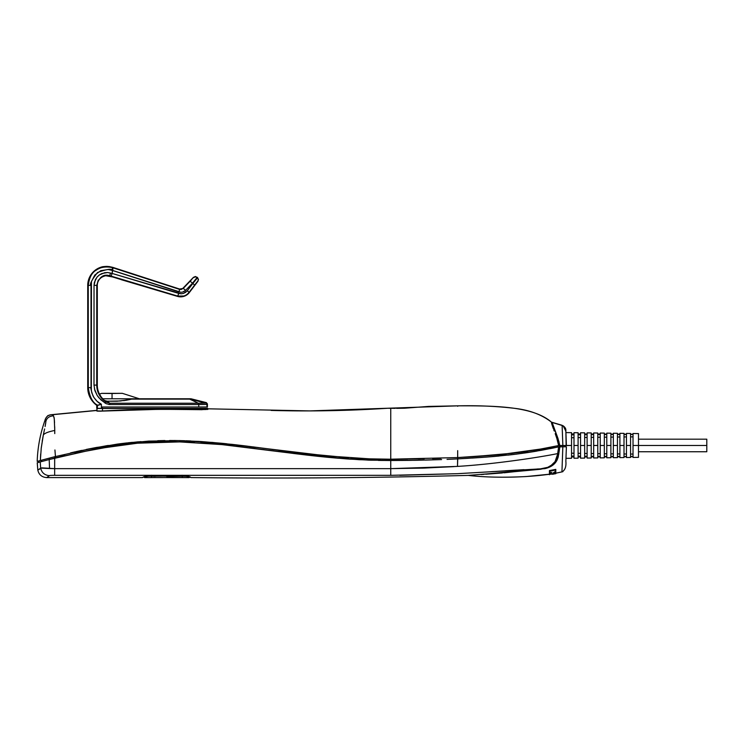 <?xml version="1.0" encoding="UTF-8"?>
<svg xmlns="http://www.w3.org/2000/svg" width="744" height="744" viewBox="0 0 744 744"><rect width="100%" height="100%" fill="white"/><g stroke="black" fill="none" stroke-linecap="round" stroke-linejoin="round"><path stroke-width="1.12" d="M183.508 291.788L185.647 290.318L183.238 288.421L179.62 289.044A3.283 3.283 0 0 0 183.005 288.198L193.421 277.363L183.005 288.198L193.421 277.363L190.12 281.232L192.529 283.129L190.12 281.232L183.238 288.421L185.647 290.318L192.529 283.129L194.612 285.119L192.873 283.464L187.339 290.699L183.508 293.406L181.173 293.787L112.13 273.439L111.126 276.117L109.628 276.071L112.697 276.982L105.843 275.754L109.628 276.071L177.528 296.4A10.928 10.928 0 0 0 189.329 292.55L197.932 281.269L198.481 279.4L197.281 277.279L192.529 283.129L192.873 283.464L197.653 277.642L195.384 276.517L193.421 277.363L195.384 276.517L197.29 277.586L195.393 276.824L193.421 277.661L195.393 276.824L197.29 277.586L196.862 278.275M181.499 289.435L183.005 288.198A3.283 3.283 0 0 1 179.62 289.044L112.753 267.347L114.437 267.896L112.753 267.347L112.465 270.379L180.848 292.271L182.606 292.085L185.647 290.318L192.529 283.129L197.29 277.586L195.393 276.824M180.504 289.546L179.509 289.37L179.099 291.964L179.509 289.37L112.753 267.347L109.089 266.538L104.067 266.538M107.369 266.399L112.753 267.347L107.369 266.399L102.867 266.668A19.13 19.13 0 0 0 87.727 285.38L88.266 285.38C89.252 270.5 100.738 264.901 112.642 267.701L111.786 270.249L179.099 291.964M97.334 390.023L96.729 385.122L97.297 385.122L97.297 285.38A9.56 9.56 0 0 1 103.035 276.619L104.867 275.931L103.035 276.619A9.56 9.56 0 0 0 97.297 285.38L96.767 285.38L96.729 385.122L97.297 385.122A19.511 19.511 0 0 0 99.473 394.06L102.393 398.914L104.56 400.514L107.21 401.211L120.435 400.979L131.688 399.11L139.379 398.784L112.046 398.784L139.379 398.784L131.688 399.11L126.499 400.235L131.688 399.11L191.022 398.784L131.688 399.11L189.655 399.11L198.295 403.229L205.279 403.155L190.622 399.1M205.279 403.155L198.76 403.229L198.741 404.531L206.944 404.429A1.367 1.367 -150.8 0 0 205.893 403.099L206.386 402.625L207.418 403.946L206.386 402.625L191.022 398.784L205.911 403.09L206.386 402.625L191.022 398.784L139.379 398.784L122.295 393.316L107.117 393.399L122.295 393.316L112.046 393.502L112.046 398.784L102.263 398.784L101.593 397.947M105.611 393.362L107.117 393.399L105.611 393.362M633.023 457.43L633.023 433.501L633.023 445.461L638.482 445.461L638.482 433.575L638.482 445.461L706.8 445.461L706.8 439.183L706.8 451.748L706.8 445.461L633.023 445.461L633.023 457.43L638.482 457.346L638.482 445.461L638.482 457.346M630.559 434.245L633.023 434.245L630.559 434.245M624.002 434.198L626.457 434.198L624.002 434.198M617.446 434.152L619.901 434.152L617.446 434.152M610.889 434.115L613.344 434.115L610.889 434.115L610.889 433.203L610.889 445.461L606.788 445.461L606.788 457.783L610.889 457.727L610.889 434.133M604.323 457.82L604.323 445.461L600.231 445.461L600.231 457.876L604.323 457.82L604.323 456.881L606.788 456.844L606.788 433.138L606.788 434.078L604.323 434.087L606.788 434.087L606.788 445.461L610.889 445.461L610.889 456.797L613.344 456.807M597.767 434.059L600.231 434.059L597.767 434.059M591.21 434.031L593.675 434.031L591.21 434.031M584.654 434.012L587.109 434.012L584.654 434.012M578.097 433.994L580.553 433.994L578.097 433.994M571.541 433.975L573.996 433.975L571.541 433.975M578.097 458.174L578.097 445.461L573.996 445.461L573.996 432.692L573.996 458.23L578.097 458.174L578.097 445.461L573.996 445.461L573.996 458.23M562.343 460.694L562.836 446.8L561.934 471.91L555.796 473.193L561.934 471.91C565.059 470.245 566.37 466.655 565.859 461.15L566.389 446.8L559.851 446.8L558.167 457.197L557.107 459.978L552.346 465.521L548.886 467.427L540.47 469.278L492.965 473.677M565.068 445.489L565.068 446.8L565.068 445.489L571.541 445.461L571.541 458.267L571.541 445.461L558.632 445.61L556.614 437.491M566.044 456.119L565.97 458.304L566.044 456.119M580.553 458.146L580.553 432.785L580.553 458.146L584.654 458.09L584.654 445.461L580.553 445.461L584.654 445.461L584.654 432.841L584.654 458.09M587.109 458.053L587.109 432.878L587.109 458.053L591.21 457.997L591.21 445.461L587.109 445.461L591.21 445.461L591.21 432.934L591.21 457.997M593.675 457.969L593.675 432.962L593.675 457.969L597.767 457.904L597.767 445.461L593.675 445.461L597.767 445.461L597.767 433.017L597.767 457.904M613.344 457.7L613.344 433.231L613.344 457.7L617.446 457.634L617.446 445.461L613.344 445.461L617.446 445.461L617.446 433.287L617.446 457.634M619.901 457.607L619.901 433.324L619.901 457.607L624.002 457.551L624.002 445.461L619.901 445.461L624.002 445.461L624.002 433.38L624.002 457.551M626.457 457.514L626.457 433.408L626.457 457.514L630.559 457.458L630.559 445.461L626.457 445.461L630.559 445.461L630.559 433.473L630.559 457.458M151.562 477.574L182.029 477.527M102.867 266.668A19.13 19.13 0 0 0 87.727 285.38L87.727 387.652A21.864 21.864 0 0 0 96.748 405.341L96.748 408.344L96.748 405.341L97.297 405.062L96.748 405.341L97.538 405.192L97.297 408.344L101.398 408.344L101.398 404.252L97.538 405.192C92.693 402.774 89.615 396.933 88.294 387.652L87.727 387.652L88.294 387.652L88.266 285.38L87.727 285.38L87.727 387.652A21.864 21.864 0 0 0 96.748 405.341L97.297 405.062L97.297 408.344L102.486 408.344L97.157 408.344M424.219 458.797L390.749 459.188L457.681 457.569L390.749 459.206L390.749 408.307L388.452 408.27L395.269 408.344M96.432 447.46L55.447 456.565L96.506 447.442L138.059 441.834L180.206 440.606L222.363 443.331L327.351 455.951L369.573 458.843L390.749 459.206L369.573 458.843L327.899 455.998M380.603 459.132L369.87 458.853M369.024 458.825L351.019 457.886M348.22 457.7L339.013 456.993M306.519 453.719L305.793 453.635M304.928 453.533L278.6 450.232M249.603 446.456L211.789 442.355M222.233 443.322L200.266 441.49M190.678 440.959L186.009 440.774M179.936 440.597L169.595 440.504M164.889 440.541L157.682 440.708M137.882 441.852L116.901 444.168L140.951 441.611M76.139 451.608L81.728 450.39M102.486 408.344L207.557 408.344L102.486 408.344M98.552 411.06L102.486 410.948L102.486 408.475L97.018 408.475L207.557 408.344L202.228 408.475L202.228 409.563L164.908 409.144L128.321 409.758M206.116 409.516L202.228 409.563L207.725 409.284L207.697 408.475L207.725 409.284L203.596 409.572M127.457 409.786L102.486 410.948L102.486 408.475L202.228 408.475L202.228 409.563L177.5 409.172M96.934 410.883L96.953 410.381L97.231 411.125L100.319 411.181L122.574 410.093L102.505 411.079L96.934 410.883L96.953 410.344L96.804 411.014L97.018 408.475L96.934 410.883M207.706 408.782L207.855 409.414L207.706 408.67L207.725 409.284L202.228 409.563M100.998 411.023L99.808 411.06M98.561 411.06L96.962 410.921M45.114 426.479L45.821 421.755L45.17 419.783C46.184 416.528 48.397 414.827 51.829 414.65L53.522 415.812L52.722 415.915L53.522 415.812L54.256 418.76L54.768 430.46C48.453 431.697 44.64 433.203 43.329 434.97L44.594 428.963M45.161 426.219L45.737 422.871M54.321 419.411L54.052 417.347M54.498 422.043L54.535 422.713L54.498 422.043M404.569 408.224L428.656 406.41M396.506 408.344L404.373 408.233M54.377 420.146L54.47 421.606M45.793 422.425L45.821 421.755C46.547 418.314 48.844 416.37 52.722 415.915L52.722 415.915C48.844 416.37 46.547 418.314 45.821 421.755L45.821 421.792M45.821 421.634L45.672 423.383M45.449 419.923L45.821 421.755M52.805 415.04L53.522 415.812L52.722 415.915M96.804 411.014L96.953 410.344L51.82 414.65M177.286 409.172L127.401 409.786L102.495 411.079L152.343 409.358L207.855 409.414M555.191 433.594L557.405 440.067M553.769 429.827L554.196 430.971M428.665 406.41L457.672 405.843C496.248 405.629 533.383 406.438 551.453 422.136L553.369 428.73L551.853 424.322M551.974 424.75L551.453 422.136L562.111 425.289L562.855 445.489L562.241 428.814M309.783 410.902L207.836 408.809L309.783 410.902L457.672 405.843C496.248 405.629 533.383 406.438 551.453 422.136L552.113 422.434C550.551 421.513 556.661 432.273 559.739 445.284L557.981 438.421L552.113 422.434L563.106 425.782L565.859 431.148L566.184 439.955M552.15 423.02L552.439 424.275M556.903 435.51L559.07 442.094M559.758 445.47L558.939 445.591M553.238 426.61L552.104 422.759M565.58 428.6L565.691 429.074M565.905 432.245L566.203 440.532M565.998 434.756L566.389 445.405M457.672 405.843C477.704 405.378 496.843 406.224 515.081 408.391C529.802 410.158 541.92 414.733 551.453 422.136C541.92 414.733 529.802 410.158 515.081 408.391C496.843 406.224 477.704 405.378 457.672 405.843L457.672 406.289M55.093 456.63L52.08 457.402M55.447 456.565L37.2 461.382C37.665 447.144 40.325 433.278 45.17 419.783C40.325 433.278 37.665 447.144 37.2 461.382L37.395 461.327M43.952 459.55L42.668 459.894M41.162 448.678L43.329 434.97L41.292 447.6L40.334 460.527L37.981 461.168M44.221 430.692L43.329 434.97C44.64 433.203 48.453 431.697 54.768 430.46L54.758 431.102M54.758 433.603L54.693 426.731M52.257 414.733L96.822 410.474L52.257 414.733M356.423 409.907L362.207 409.646M388.452 408.27L390.749 408.307L390.749 459.188L407.489 459.094M286.84 451.301L286.059 451.199L286.84 451.301M262.297 448.093L257.545 447.469M249.779 446.474L201.317 441.555L180.206 440.606L148.54 441.108L117.022 444.159M75.795 451.682L106.838 445.665L75.916 451.664M558.065 442.68L558.632 445.61L556.084 446.065M557.033 445.861L537.196 449.711L514.653 453.022L472.087 456.751M555.591 446.168L556.382 446M555.284 446.233L549.444 447.451M542.069 448.846L500.954 454.528L457.681 457.569L457.672 456.779L457.69 457.569L472.105 456.751M527.533 451.264L515.825 452.882M514.699 453.022L513.295 453.189M551.453 422.136L552.113 422.434L551.416 422.257M559.739 445.284L557.144 436.124M555.48 432.069L553.992 428.525M562.241 428.795L562.408 433.259M565.859 431.148L566.138 445.489L565.868 431.315C565.319 431.864 567.393 428.87 563.106 425.782L551.788 422.341M39.599 460.741L40.334 460.527L40.66 454.054M50.053 457.932L55.447 456.546L54.926 449.962M41.394 460.238L45.105 459.243M42.194 441.22L43.329 434.97M54.535 422.713L54.489 421.922M102.495 411.079L160.351 409.284L202.219 409.693M348.434 457.709L306.323 453.691L243.381 445.684M117.199 444.131L86.202 449.45L108.317 445.433M552.894 446.753L554.187 446.474M500.954 454.528L486.585 455.765L515.053 452.975L540.739 449.088M457.672 456.779L457.681 450.641M551.471 422.732L551.648 423.559M440.959 458.295L432.552 458.574M418.175 458.936L420.611 458.881M54.907 456.677L53.391 457.067L54.703 456.732L54.656 468.636L41.785 467.874L37.804 470.115C38.902 474.709 41.841 477.202 46.63 477.583C41.841 477.202 38.902 474.709 37.804 470.115L40.66 468.097C41.72 472.719 44.659 475.249 49.457 475.667C44.659 475.249 41.72 472.719 40.66 468.097L49.532 468.525L49.206 459.541L40.223 461.931L40.66 468.097L40.223 461.931L37.228 462.777L37.804 470.115L37.274 462.759M200.889 441.527L232.547 444.419M231.291 444.28L242.525 445.582M222.289 443.322L226.79 443.787M190.724 440.959L186.121 440.774M199.28 441.425L174.18 440.513M86.239 449.441L96.097 447.525M119.914 443.768L126.917 442.922M127.791 442.829L132.358 442.355M137.705 441.871L138.189 441.824M174.366 440.513L184.586 440.718M201.271 441.555L222.028 443.303M268.398 448.892L273.792 449.599M500.201 454.603L500.805 454.547M503.335 454.296L486.269 455.793M521.005 452.203L521.544 452.129M533.643 450.306L534.573 450.148M537.614 449.636L550.783 447.191M552.029 446.939L551.397 447.07M549.807 447.377L547.835 447.758M534.769 450.12L533.56 450.315M521.479 452.138L527.942 451.199M506.404 453.97L501.493 454.472M49.457 475.667L46.63 477.583L49.783 475.509L52.396 475.342L390.749 475.332L457.495 473.677L544.72 468.664C550.765 467.362 554.894 464.461 557.107 459.978L558.716 454.361L559.851 446.8L559.442 445.572L560.92 445.489L559.767 445.554M562.762 445.489L562.762 446.8L562.762 445.489L560.92 445.489L566.138 445.489M37.228 462.777L41.906 461.475L41.543 460.201L38.558 461.02L40.511 460.48M55.242 456.593L51.224 457.625M50.797 457.737L44.938 459.29M43.831 459.587L41.896 460.099M40.529 460.471L38.558 461.02L38.558 462.377L39.097 462.238L38.558 462.377L39.097 462.238L38.558 462.377L38.558 461.02L40.334 460.527M52.731 457.235L55.075 456.639M472.152 456.751L486.585 455.765M555.275 446.242L553.341 446.66M461.336 457.374L457.672 457.569L457.746 458.881L457.746 457.569M388.721 459.206L388.721 460.517L388.721 459.206M421.03 460.183L390.749 460.517L390.749 468.636L54.656 468.636L54.656 472.319L54.656 468.636L390.749 468.636L390.749 475.332L390.749 468.636L457.495 466.395L424.136 468.088L390.749 468.636L390.749 460.517L358.961 459.68L327.258 457.253L222.01 444.614L179.741 441.908L158.537 441.992L137.473 443.201L116.557 445.544L95.809 448.911L49.206 459.541L49.532 468.525L54.656 468.636L54.656 458.127L95.809 448.911L137.473 443.201L179.741 441.908L222.01 444.614L285.138 452.408M346.499 458.89L327.258 457.253L370.754 460.201L409.544 460.387L441.601 459.578L417.561 460.257M447.032 459.374L457.355 458.899M552.327 464.656L547.761 467.325L540.414 468.869L547.761 467.325L550.681 465.865L555.071 461.596L557.591 454.296L558.632 446.893L541.176 450.343L515.508 454.24L486.836 457.067L457.625 458.89L457.495 466.395C493.942 464.275 540.376 457.188 557.674 453.589C540.376 457.188 493.942 464.275 457.495 466.395L457.737 458.881L449.627 459.262M549.49 474.719L549.49 474.198L526.12 476.551C503.762 477.685 484.521 477.304 468.385 475.407C484.521 477.304 503.762 477.685 526.12 476.551L555.796 473.705M552.634 474.263L555.796 473.649L552.634 474.263M485.72 474.226L502.33 472.952M549.49 474.226C524.632 477.769 492.119 478.159 468.385 475.407L468.181 475.397A1.367 1.367 -83.1 0 1 468.264 475.397L471.817 475.174M566.184 452.343L565.859 461.15C566.37 466.655 565.059 470.245 561.934 471.91L562.204 464.582M549.453 472.208L549.453 470.552L555.796 469.38L555.796 471.119L555.796 469.38L549.453 470.552L549.453 472.208M555.247 471.966L555.796 471.863L555.796 472.617L555.796 471.863L555.247 471.966M549.444 472.914L550.114 472.645L549.444 473.444L549.444 472.914M553.127 464.926L554.596 463.559M556.549 460.992L556.819 460.527M527.784 452.557L559.088 446.8L562.836 446.8L558.632 446.893L557.591 454.296L555.74 460.499M562.194 464.609L562.157 465.605M562.018 469.371L561.98 470.431M53.624 475.332L54.656 475.332L54.656 472.319L54.656 475.332L390.749 475.332M227.859 475.332L190.576 475.332L227.859 475.332M142.829 475.332L82.844 475.332L142.829 475.332M523.237 469.706L483.116 472.208M558.716 454.361L558.818 453.673L557.674 453.589L557.591 454.296L558.251 449.469M555.071 461.596L553.136 463.912M484.028 474.347L481.163 474.542M504.172 472.803L540.414 468.869L481.312 474.44M469.287 475.314L468.506 475.37M468.673 475.36L468.143 475.397C375.767 477.862 283.362 478.587 190.92 477.583L190.65 477.323M556.131 447.395L558.437 446.93L557.795 447.051L557.795 445.712L557.6 447.088L557.6 445.749L557.377 447.135L557.377 445.796L557.237 447.163M554.41 447.776L553.406 447.981M533.653 451.636L529.096 452.352M528.826 452.399L528.082 452.51M515.918 454.193L526.864 452.687M486.65 457.076L494.825 456.416M494.332 456.453L514.829 454.324M485.693 457.151L478.197 457.681M466.265 458.416L486.836 457.067M461.252 458.695L457.793 458.881M457.634 458.89L464.981 458.481M422.043 468.153L453.766 466.646M382.435 460.471L378.315 460.406M348.015 459.002L346.983 458.927M326.951 457.225L338.474 458.267M325.249 457.058L306.361 455.021M266.25 449.934L273.866 450.938M243.083 446.967L242.498 446.902M222.186 444.633L221.396 444.559M211.854 443.675L200.908 442.847L211.863 443.675M194.37 442.457L179.499 441.899L151.934 442.252M115.822 445.647L75.032 453.198M41.255 461.652L42.092 461.429M47.69 459.941L54.656 458.127M48.946 459.606L47.979 459.866M40.325 461.894L40.827 461.754M40.66 468.097L37.804 470.115M559.442 445.572L559.442 446.8L558.632 446.893L557.674 453.589L558.818 453.673M557.005 447.209L555.433 447.553M550.114 448.651L552.969 448.074M487.553 457.011L479.248 457.607M425.577 460.08L441.611 459.578L425.494 460.08M317.084 456.221L327.258 457.253M393.502 460.499L409.544 460.387L393.502 460.499M370.745 460.201L367.564 460.08M349.02 459.067L350.991 459.197M329.341 457.458L326.43 457.179M319.148 456.435L306.472 455.03M293.359 453.449L293.964 453.524M285.026 452.389L283.697 452.222M275.336 451.124L236.22 446.158M222.01 444.614L200.908 442.847M179.816 441.908L142.848 442.782M64.895 455.579L54.703 458.118L55.484 457.913L55.465 456.5L55.093 458.016L57.679 457.365M43.831 460.964L49.513 459.457L44.938 460.666L49.513 459.457L49.513 458.072L49.513 459.457L49.513 458.072L45.775 459.067M551.899 472.375L549.453 472.747L549.453 470.552L549.453 471.147L553.424 470.487L555.796 470.003L555.796 469.38L555.796 471.677L555.796 471.119L553.35 472.84L555.796 472.394L555.796 471.863L555.796 473.612L555.796 472.394L553.35 472.84L555.796 471.677L555.796 470.003L549.453 471.147L549.453 472.747L551.899 472.375L549.444 473.444L551.899 472.375M552.215 473.751L549.453 474.17L549.444 473.444L549.453 474.17L555.796 473.138M549.444 474.291L549.444 473.77L549.444 474.291L555.796 473.249L549.444 474.291M552.29 474.216L555.796 473.612M559.851 446.8L566.138 446.8M40.223 461.931L39.014 462.266M38.4 462.415L37.646 462.619M486.446 457.095L487.366 457.021M514.615 454.352L515.927 454.184M554.168 447.823L553.071 448.055M551.676 448.344L550.402 448.595M527.626 452.575L524.613 453.022M514.318 454.389L508.013 455.114M549.444 472.17L550.076 471.482M559.776 446.8L562.762 446.8L559.962 446.8L559.962 445.544L559.962 446.8L559.442 446.8M562.101 467.018L562.185 464.861M390.749 460.517L380.044 460.434M369.554 460.155L348.387 459.02M325.063 457.039L324.226 456.956M286.328 452.557L285.231 452.417M267.859 450.139L267.208 450.055M264.111 449.646L263.395 449.553M252.514 448.148L255.183 448.483M173.129 441.815L167.605 441.824M159.886 441.955L153.376 442.187M42.808 461.243L41.692 461.54L41.692 460.164L41.692 461.54M40.827 461.773L41.543 461.578L41.543 460.276M96.097 448.855L96.971 448.697M154.148 442.15L160.313 441.945M169.4 441.815L172.738 441.815M219.871 444.41L221.852 444.596M294.019 453.533L308.555 455.272M310.853 455.533L319.343 456.453M326.486 457.179L329.415 457.458M346.788 458.909L349.001 459.067M367.722 460.09L369.824 460.164M430.432 459.941L426.917 460.043M417.598 460.257L413.785 460.322M557.6 445.749L554.103 446.493M486.623 457.076L499.047 456.035M521.404 453.468L537.196 451.041M552.411 446.856L551.099 447.125M546.449 448.028L545.687 448.167M542.776 448.716L540.051 449.209M514.653 453.022L511.072 453.449M55.502 457.913L57.697 457.355M137.454 443.201L138.17 443.145M144.373 442.68L148.056 442.448M179.499 441.899L194.119 442.438M240.396 446.642L242.367 446.884M249.547 447.767L252.746 448.176M262.567 449.45L263.227 449.534M284.069 452.268L346.741 458.909M273.643 449.581L268.426 448.892M263.218 448.214L252.793 446.856M221.47 443.247L200.517 441.508M149.432 441.062L148.847 441.09M75.116 451.841L70.615 452.873M54.703 458.118L54.61 456.751M49.69 458.025L49.513 459.457M42.808 459.857L42.222 460.015M39.758 462.061L40.697 461.792M566.017 456.993L565.952 458.76M457.486 458.899L451.636 459.178M500.154 454.603L500.982 454.528M534.164 450.222L535.615 449.981M557.6 447.088L555.824 447.469M536.201 451.208L534.424 451.506M534.192 451.543L527.952 452.529M477.509 457.727L472.087 458.072M467.464 458.341L464.926 458.49M46.333 458.918L46.816 458.788M47.867 458.509L49.56 458.062M47.867 459.894L43.729 460.992M42.799 461.243L42.222 461.392M117.227 444.131L120.779 443.657M179.555 440.588L180.104 440.597M232.072 444.363L237.271 444.959M242.488 445.572L247.417 446.177M360.291 459.746L358.208 459.634M318.255 456.342L305.012 454.863M297.805 453.998L284.608 452.333M252.904 448.195L249.733 447.795M190.39 442.262L185.144 442.057M159.132 441.973L155.096 442.113M142.755 477.323L145.266 476.244L142.485 477.583L145.266 476.244L150.455 475.676L145.359 476.216L182.987 475.937L188.027 476.225L190.92 477.583L187.869 475.983M190.92 477.583L188.139 476.244L182.987 475.937L188.027 476.225M49.746 475.528L50.685 475.388M399.761 475.304L457.495 473.677L540.414 468.869L520.661 471.008M510.812 471.966L468.515 475.37M481.554 474.421L482.54 474.347M528.51 470.189L530.528 469.976M540.414 468.869L537.075 469.008M523.999 469.669L522.604 469.743M516.485 470.096L505.371 470.785M493.635 471.529L491.747 471.649M151.72 477.527L189.19 477.583L186.558 476.272L181.973 476.039L182.057 475.239L181.973 476.039L147.712 476.188L144.559 477.583L151.488 477.574M187.376 475.472L186.558 476.281L151.776 476.039L151.692 475.239L151.776 476.039L147.191 476.281L146.373 475.472L147.191 476.281L144.559 477.583L151.432 477.583L151.432 476.774M186.558 476.281L189.19 477.583L190.008 476.774L189.19 477.527M182.261 477.583L166.879 477.146L166.879 476.337L166.879 477.146L182.261 477.583L182.317 476.774M189.19 477.583L182.317 477.583M151.776 476.039L150.195 476.067M152.511 477.509L155.217 477.378M600.231 457.876L600.231 433.055L600.231 445.461L604.323 445.461L604.323 433.11L604.323 456.881M566.221 440.978L566.333 444.001M565.952 433.566L565.914 432.58L571.541 432.664L571.541 445.461L571.541 434.822L573.996 434.803L571.541 434.84L571.541 432.664M630.559 454.045L633.023 454.073L630.559 454.045M633.023 456.472L630.559 456.453L633.023 456.472M633.023 436.858L630.559 436.877L633.023 436.858M630.559 434.477L633.023 434.459L630.559 434.477M571.541 453.198L573.996 453.245L571.541 453.198M573.996 456.119L571.541 456.081L573.996 456.119M573.996 437.686L571.541 437.732L573.996 437.686M624.002 453.98L626.457 454.007L624.002 453.98M626.457 456.472L624.002 456.453L626.457 456.472M626.457 436.923L624.002 436.942L626.457 436.923M624.002 434.477L626.457 434.459L624.002 434.477M617.446 453.914L619.901 453.942L617.446 453.914M619.901 456.453L617.446 456.435L619.901 456.453M619.901 436.988L617.446 437.016L619.901 436.988M617.446 434.496L619.901 434.468L617.446 434.496M610.889 453.831L613.344 453.859L610.889 453.831M613.344 456.435L610.889 456.416L613.344 456.435M613.344 437.063L610.889 437.1L613.344 437.063M610.889 434.515L613.344 434.487L610.889 434.515M610.889 457.727L610.889 456.797M606.788 456.844L606.788 457.783M604.323 453.747L606.788 453.775L604.323 453.747M606.788 456.407L604.323 456.379L606.788 456.407M606.788 437.147L604.323 437.184L606.788 437.147M604.323 434.543L606.788 434.524L604.323 434.543M597.767 453.654L600.231 453.691L597.767 453.654M600.231 456.37L597.767 456.342L600.231 456.37M600.231 437.24L597.767 437.277L600.231 437.24M597.767 434.589L600.231 434.561L597.767 434.589M591.21 453.552L593.675 453.589L591.21 453.552M593.675 456.323L591.21 456.295L593.675 456.323M593.675 437.342L591.21 437.379L593.675 437.342M591.21 434.636L593.675 434.608L591.21 434.636M584.654 453.44L587.109 453.487L584.654 453.44M587.109 456.267L584.654 456.23L587.109 456.267M587.109 437.444L584.654 437.491L587.109 437.444M584.654 434.691L587.109 434.663L584.654 434.691M578.097 453.319L580.553 453.366L578.097 453.319M580.553 456.193L578.097 456.165L580.553 456.193M580.553 437.565L578.097 437.602L580.553 437.565M578.097 434.766L580.553 434.728L578.097 434.766M578.097 445.461L578.097 432.748L578.097 445.461M197.365 277.661A2.734 2.734 85.6 0 1 197.653 281.288L197.653 281.288A2.734 2.734 -94.4 0 0 197.365 277.661L198.481 279.4L197.932 281.269L189.078 292.355L197.458 281.502M187.339 290.699L189.329 292.55A10.928 10.928 0 0 1 177.528 296.4L177.621 296.075C182.308 297.135 186.121 295.898 189.078 292.355L187.228 290.848L192.873 283.464M192.529 283.129L197.29 277.586M196.751 282.357L189.078 292.355M196.732 282.385L195.765 283.622M183.926 296L177.621 296.075L183.926 296L177.621 296.075L178.839 293.452L181.173 293.787L178.839 293.452L177.528 296.4L121.012 279.614M178.839 293.452L112.13 273.439L113.088 267.849L179.509 289.37L114.437 267.896M185.628 292.346L183.322 293.462L186.102 291.983M190.12 281.232L191.422 279.865L190.12 281.232M122.202 393.353L101.9 393.353M111.126 276.117L177.621 296.075L111.126 276.117L112.112 273.513L110.512 273.039L109.731 275.708L111.126 276.117M112.046 393.437L118.491 393.362M102.421 393.39L112.046 393.502L112.046 398.784L102.263 398.784L100.133 395.678L104.681 401.09L102.393 398.914L104.56 400.514L107.21 401.211L109.684 403.229M103.416 399.816L103.974 400.198M99.473 394.199L101.026 397.147M112.697 276.982L120.072 279.26M104.867 275.931L105.843 275.754L104.867 275.931M139.379 398.784L138.877 398.877M190.408 399.11L198.295 403.229L109.787 403.229L107.21 401.211L117.199 401.202L129.224 399.714M102.393 398.914L105.983 402.058L102.058 398.775M109.396 275.615L105.843 275.754M101.807 393.316L99.473 394.06A19.511 19.511 0 0 1 97.297 385.122L97.297 285.38L96.767 285.38L98.32 279.995L96.767 285.296M123.55 400.653L126.499 400.235M104.69 401.109L104.011 400.523M96.767 285.371L94.032 285.333L93.995 385.067L94.86 390.553L97.25 395.566L100.821 399.816L106.16 403.694L109.787 404.531L198.741 404.531L198.76 403.229L198.295 404.531L198.295 403.229L109.787 403.229L109.787 404.531L109.787 403.229L105.983 402.058L105.239 403.192L105.983 402.058C99.947 397.845 96.86 392.19 96.729 385.122L93.995 385.067L96.729 385.122L96.767 285.38C99.064 277.075 103.388 273.848 109.731 275.708L110.512 273.039L107.582 272.527L101.761 273.56L99.185 275.057L97.027 277.094L94.376 282.376L94.032 285.333L96.767 285.38M103.063 266.668L106.429 266.38M101.379 404.252L101.398 408.344L98.524 408.344M98.152 405.285L101.398 404.252C98.366 403.034 95.567 400.263 93.009 395.938C91.186 390.563 90.526 387.782 91.028 387.605L91.001 285.333C89.364 284.552 91.54 280.274 97.548 272.49C106.811 269.198 111.554 268.454 111.786 270.249L112.642 267.701C106.764 265.915 101.203 266.789 95.957 270.342C91.865 272.564 89.299 277.577 88.266 285.38L91.001 285.333L88.266 285.38L88.294 387.652L91.028 387.605L88.294 387.652C89.615 396.933 92.693 402.774 97.538 405.182L98.152 405.285M202.48 403.211L199.978 403.239M97.538 405.182L100.793 404.494M105.983 402.058L105.239 403.192L98.906 397.798L97.25 395.566L94.414 388.889M97.278 395.603L94.86 390.553M94.004 383.513L94.014 335.163M96.748 335.246L96.739 372.651M96.729 378.882L96.729 381.998M93.995 385.067L94.032 285.333L95.39 279.586L97.473 276.582M97.027 277.094L99.501 274.824M88.266 285.38C89.299 277.577 91.865 272.564 95.957 270.342M99.185 275.057L104.616 272.704L107.582 272.527L112.112 273.513L112.446 270.472L108.131 269.514L100.803 270.667L94.804 275.02L91.438 281.623L91.335 390.926M205.911 403.09L205.893 403.099A1.367 1.367 45 0 1 206.953 404.42L207.418 403.946L206.953 404.42A1.367 1.367 -135 0 0 205.911 403.09A1.367 1.367 29.2 0 1 206.944 404.429L198.741 404.531L198.741 406.977L206.934 406.977L206.944 404.429L206.934 406.977L207.418 406.977L207.418 403.946L207.418 406.977L198.741 406.977L198.741 404.531L109.787 404.531M91.028 387.605L91.745 392.702L93.837 397.408L97.139 401.36L101.398 404.252M101.398 408.344L102.17 408.344L102.216 406.977L198.741 406.977L102.216 406.977L102.17 408.344M100.821 399.816L97.25 395.566M109.508 404.522L108.689 404.457M94.032 285.333L94.376 282.376M198.806 404.531L200.629 404.531M206.274 406.977L198.741 406.977M638.482 451.748L706.8 451.748M571.541 458.267L565.961 458.341L565.849 461.475M50.527 414.836L48.351 415.515C47.858 414.873 44.603 419.96 45.263 419.523C44.603 419.96 47.858 414.873 48.351 415.515L50.527 414.836M565.859 430.953L565.477 428.256L563.106 425.782M387.661 408.261C348.731 410.781 309.895 411.506 271.142 410.428M555.796 473.193L562.836 471.696M46.63 477.583L142.485 477.583M143.741 476.774L144.559 477.583L143.741 476.774M633.023 433.501L638.482 433.575M626.457 433.408L630.559 433.473M619.901 433.324L624.002 433.38M613.344 433.231L617.446 433.287M606.788 433.138L610.889 433.203M600.231 433.055L604.323 433.11M593.675 432.962L597.767 433.017M587.109 432.878L591.21 432.934M580.553 432.785L584.654 432.841M573.996 432.692L578.097 432.748M573.996 456.946L571.541 456.946M578.097 456.937L580.553 456.937M584.654 456.918L587.109 456.918M591.21 456.9L593.675 456.9M597.767 456.872L600.231 456.872M617.446 456.769L619.901 456.769M624.002 456.732L626.457 456.732M633.023 456.686L630.559 456.686M638.482 439.183L706.8 439.183"/></g></svg>

